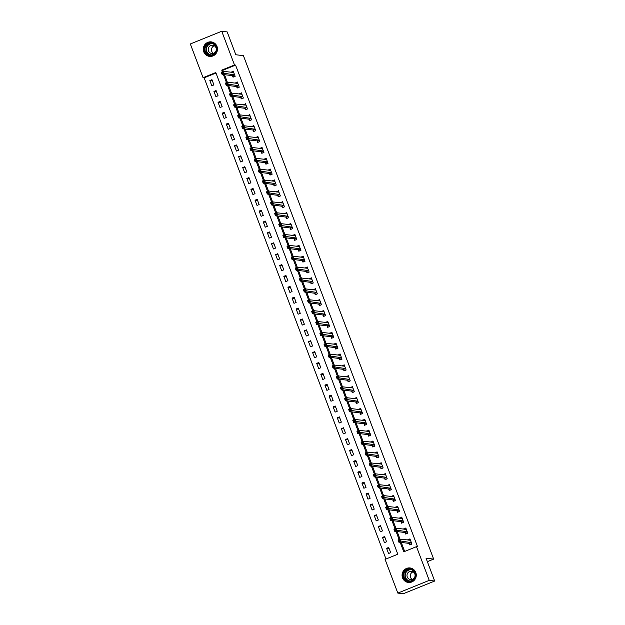 <?xml version="1.0" encoding="UTF-8"?>
<svg xmlns="http://www.w3.org/2000/svg" width="625" height="625" viewBox="0 0 625 625"><rect width="100%" height="100%" fill="white"/><g stroke="black" fill="none" stroke-linecap="round" stroke-linejoin="round"><path stroke-width="0.94" d="M217.008 46.461A7.305 7.102 96.9 0 1 209.516 56.391A7.305 7.102 96.9 0 1 203.766 51.82A7.305 7.102 96.9 0 1 211.266 41.891A7.305 7.102 96.9 0 1 217.008 46.461M415.797 572.523A7.305 7.102 96.9 0 1 408.297 582.453A7.305 7.102 96.9 0 1 402.547 577.883A7.305 7.102 96.9 0 1 410.047 567.953A7.305 7.102 96.9 0 1 415.797 572.523M221.742 31.25L227.18 31.906L235.812 54.75L243.422 55.664L433.656 559.102L426.039 558.188L434.672 581.031L403.258 593.75L397.82 593.094L385.078 559.375L397.812 554.219L215.805 72.539L203.07 77.695L190.328 43.969L221.742 31.25L234.484 64.969L221.75 70.133L222.367 71.766M215.992 73.031L204.156 77.82L385.984 559.008M204.156 77.82L203.07 77.695M390.68 552.656L388.703 547.438L386.586 548.297L388.555 553.516L390.68 552.656M386.57 541.781L384.594 536.562L382.477 537.422L384.445 542.641L386.57 541.781M382.461 530.906L380.484 525.68L378.359 526.539L380.336 531.766L382.461 530.906M378.352 520.023L376.375 514.805L374.25 515.664L376.227 520.883L378.352 520.023M374.234 509.148L372.266 503.93L370.141 504.789L372.117 510.008L374.234 509.148M370.125 498.266L368.156 493.047L366.031 493.906L368.008 499.133L370.125 498.266M366.016 487.391L364.047 482.172L361.922 483.031L363.891 488.25L366.016 487.391M361.906 476.516L359.93 471.289L357.812 472.148L359.781 477.375L361.906 476.516M357.797 465.633L355.82 460.414L353.703 461.273L355.672 466.492L357.797 465.633M353.688 454.758L351.711 449.539L349.586 450.398L351.562 455.617L353.688 454.758M349.578 443.883L347.602 438.656L345.477 439.516L347.453 444.742L349.578 443.883M345.461 433L343.492 427.781L341.367 428.641L343.344 433.859L345.461 433M341.352 422.125L339.383 416.898L337.258 417.758L339.234 422.984L341.352 422.125M337.242 411.242L335.273 406.023L333.148 406.883L335.117 412.102L337.242 411.242M333.133 400.367L331.156 395.148L329.039 396.008L331.008 401.227L333.133 400.367M329.023 389.492L327.047 384.266L324.93 385.125L326.898 390.352L329.023 389.492M324.914 378.609L322.938 373.391L320.812 374.25L322.789 379.469L324.914 378.609M320.805 367.734L318.828 362.508L316.703 363.367L318.68 368.594L320.805 367.734M316.688 356.852L314.719 351.633L312.594 352.492L314.57 357.711L316.688 356.852M312.578 345.977L310.609 340.758L308.484 341.617L310.461 346.836L312.578 345.977M308.469 335.102L306.5 329.875L304.375 330.734L306.344 335.961L308.469 335.102M304.359 324.219L302.383 319L300.266 319.859L302.234 325.078L304.359 324.219M300.25 313.344L298.273 308.125L296.156 308.984L298.125 314.203L300.25 313.344M296.141 302.461L294.164 297.242L292.039 298.102L294.016 303.32L296.141 302.461M292.031 291.586L290.055 286.367L287.93 287.227L289.906 292.445L292.031 291.586M287.914 280.711L285.945 275.484L283.82 276.344L285.797 281.57L287.914 280.711M283.805 269.828L281.836 264.609L279.711 265.469L281.688 270.688L283.805 269.828M279.695 258.953L277.727 253.734L275.602 254.594L277.57 259.812L279.695 258.953M275.586 248.078L273.609 242.852L271.492 243.711L273.461 248.938L275.586 248.078M271.477 237.195L269.5 231.977L267.383 232.836L269.352 238.055L271.477 237.195M267.367 226.32L265.391 221.094L263.273 221.953L265.242 227.18L267.367 226.32M263.258 215.438L261.281 210.219L259.156 211.078L261.133 216.297L263.258 215.438M259.141 204.562L257.172 199.344L255.047 200.203L257.023 205.422L259.141 204.562M255.031 193.688L253.062 188.461L250.938 189.32L252.914 194.547L255.031 193.688M250.922 182.805L248.953 177.586L246.828 178.445L248.797 183.664L250.922 182.805M246.812 171.93L244.836 166.703L242.719 167.562L244.688 172.789L246.812 171.93M242.703 161.047L240.727 155.828L238.609 156.688L240.578 161.906L242.703 161.047M238.594 150.172L236.617 144.953L234.5 145.812L236.469 151.031L238.594 150.172M234.484 139.297L232.508 134.07L230.383 134.93L232.359 140.156L234.484 139.297M230.367 128.414L228.398 123.195L226.273 124.055L228.25 129.273L230.367 128.414M226.258 117.539L224.289 112.32L222.164 113.18L224.141 118.398L226.258 117.539M222.148 106.656L220.18 101.438L218.055 102.297L220.031 107.516L222.148 106.656M218.039 95.781L216.07 90.562L213.945 91.422L215.914 96.641L218.039 95.781M213.93 84.906L211.953 79.68L209.836 80.539L211.805 85.766L213.93 84.906M400.172 542.312L403.758 551.812L416.492 546.648L417.578 546.781L235.57 65.102L222.836 70.258L223.266 71.406M224.508 74.688L227.375 82.281M228.617 85.562L231.484 93.164M232.727 96.445L235.602 104.039M236.836 107.32L239.711 114.914M240.945 118.195L243.82 125.797M245.062 129.078L247.93 136.672M249.172 139.953L252.039 147.555M253.281 150.836L256.148 158.43M257.391 161.711L260.258 169.305M261.5 172.586L264.375 180.188M265.609 183.469L268.484 191.062M269.719 194.344L272.594 201.938M273.836 205.227L276.703 212.82M277.945 216.102L280.812 223.695M282.055 226.977L284.922 234.578M286.164 237.859L289.031 245.453M290.273 248.734L293.148 256.328M294.383 259.617L297.258 267.211M298.492 270.492L301.367 278.086M302.609 281.367L305.477 288.969M306.719 292.25L309.586 299.844M310.828 303.125L313.695 310.719M314.938 314L317.805 321.602M319.047 324.883L321.914 332.477M323.156 335.758L326.031 343.359M327.266 346.641L330.141 354.234M331.383 357.516L334.25 365.109M335.492 368.391L338.359 375.992M339.602 379.273L342.469 386.867M343.711 390.148L346.578 397.742M347.82 401.031L350.688 408.625M351.93 411.906L354.805 419.5M356.039 422.781L358.914 430.383M360.156 433.664L363.023 441.258M364.266 444.539L367.133 452.133M368.375 455.422L371.242 463.016M372.484 466.297L375.352 473.891M376.594 477.172L379.461 484.773M380.703 488.055L383.578 495.648M384.812 498.93L387.688 506.523M388.922 509.805L391.797 517.406M393.039 520.688L395.906 528.281M397.148 531.562L400.016 539.164M401.258 542.445L404.656 551.445M409.25 543.508L409.781 544.922L411.906 544.062L409.93 538.844L407.945 540.055M405.133 532.633L405.672 534.047L407.797 533.188L405.82 527.969L403.828 529.18M401.023 521.75L401.562 523.172L403.68 522.312L401.711 517.086L399.719 518.305M396.914 510.875L397.453 512.289L399.57 511.43L397.602 506.211L395.609 507.422M392.805 500L393.336 501.414L395.461 500.555L393.492 495.328L391.5 496.547M388.695 489.117L389.227 490.531L391.352 489.672L389.375 484.453L387.391 485.664M384.586 478.242L385.117 479.656L387.242 478.797L385.266 473.578L383.281 474.789M380.477 467.359L381.008 468.781L383.133 467.922L381.156 462.695L379.172 463.914M376.359 456.484L376.898 457.898L379.023 457.039L377.047 451.82L375.055 453.031M372.25 445.609L372.789 447.023L374.906 446.164L372.938 440.938L370.945 442.156M368.141 434.727L368.68 436.141L370.797 435.281L368.828 430.062L366.836 431.273M364.031 423.852L364.562 425.266L366.688 424.406L364.719 419.187L362.727 420.398M359.922 412.969L360.453 414.391L362.578 413.531L360.602 408.305L358.617 409.523M355.812 402.094L356.344 403.508L358.469 402.648L356.492 397.43L354.508 398.641M351.703 391.219L352.234 392.633L354.359 391.773L352.383 386.547L350.398 387.766M347.586 380.336L348.125 381.75L350.25 380.891L348.273 375.672L346.281 376.883M343.477 369.461L344.016 370.875L346.133 370.016L344.164 364.797L342.172 366.008M339.367 358.578L339.906 360L342.023 359.141L340.055 353.914L338.062 355.133M335.258 347.703L335.789 349.117L337.914 348.258L335.945 343.039L333.953 344.25M331.148 336.828L331.68 338.242L333.805 337.383L331.828 332.164L329.844 333.375M327.039 325.945L327.57 327.367L329.695 326.5L327.719 321.281L325.734 322.492M322.93 315.07L323.461 316.484L325.586 315.625L323.609 310.406L321.625 311.617M318.812 304.195L319.352 305.609L321.477 304.75L319.5 299.523L317.508 300.742M314.703 293.312L315.242 294.727L317.359 293.867L315.391 288.648L313.398 289.859M310.594 282.438L311.133 283.852L313.25 282.992L311.281 277.773L309.289 278.984M306.484 271.555L307.016 272.977L309.141 272.117L307.172 266.891L305.18 268.109M302.375 260.68L302.906 262.094L305.031 261.234L303.055 256.016L301.07 257.227M298.266 249.805L298.797 251.219L300.922 250.359L298.945 245.133L296.961 246.352M294.156 238.922L294.688 240.336L296.812 239.477L294.836 234.258L292.852 235.469M290.039 228.047L290.578 229.461L292.703 228.602L290.727 223.383L288.734 224.594M285.93 217.164L286.469 218.586L288.586 217.727L286.617 212.5L284.625 213.719M281.82 206.289L282.359 207.703L284.477 206.844L282.508 201.625L280.516 202.836M277.711 195.414L278.242 196.828L280.367 195.969L278.398 190.742L276.406 191.961M273.602 184.531L274.133 185.945L276.258 185.086L274.281 179.867L272.297 181.078M269.492 173.656L270.023 175.07L272.148 174.211L270.172 168.992L268.188 170.203M265.383 162.773L265.914 164.195L268.039 163.336L266.062 158.109L264.078 159.328M261.266 151.898L261.805 153.312L263.93 152.453L261.953 147.234L259.969 148.445M257.156 141.023L257.695 142.438L259.812 141.578L257.844 136.359L255.852 137.57M253.047 130.141L253.586 131.555L255.703 130.695L253.734 125.477L251.742 126.688M248.938 119.266L249.477 120.68L251.594 119.82L249.625 114.602L247.633 115.812M244.828 108.391L245.359 109.805L247.484 108.945L245.508 103.719L243.523 104.938M240.719 97.508L241.25 98.922L243.375 98.062L241.398 92.844L239.414 94.055M236.609 86.633L237.141 88.047L239.266 87.188L237.289 81.969L235.305 83.18M232.492 75.75L233.031 77.172L235.156 76.312L233.18 71.086L231.195 72.305M427.352 561.656L433.656 559.102M434.672 581.031L429.234 580.375L397.82 593.094M235.57 65.102L234.484 64.969M416.492 546.648L429.234 580.375M223.422 74.555L226.477 82.648M227.531 85.438L230.586 93.523M231.641 96.312L234.695 104.406M235.75 107.187L238.805 115.281M239.859 118.07L242.922 126.156M243.969 128.945L247.031 137.039M248.078 139.82L251.141 147.914M252.195 150.703L255.25 158.797M256.305 161.578L259.359 169.672M260.414 172.461L263.469 180.547M264.523 183.336L267.578 191.43M268.633 194.211L271.695 202.305M272.742 205.094L275.805 213.188M276.852 215.969L279.914 224.062M280.969 226.852L284.023 234.938M285.078 237.727L288.133 245.82M289.188 248.602L292.242 256.695M293.297 259.484L296.352 267.57M297.406 270.359L300.469 278.453M301.516 281.242L304.578 289.328M305.625 292.117L308.688 300.211M309.742 302.992L312.797 311.086M313.852 313.875L316.906 321.961M317.961 324.75L321.016 332.844M322.07 335.625L325.125 343.719M326.18 346.508L329.242 354.602M330.289 357.383L333.352 365.477M334.398 368.266L337.461 376.352M338.516 379.141L341.57 387.234M342.625 390.016L345.68 398.109M346.734 400.898L349.789 408.992M350.844 411.773L353.898 419.867M354.953 422.656L358.016 430.742M359.062 433.531L362.125 441.625M363.172 444.406L366.234 452.5M367.289 455.289L370.344 463.375M371.398 466.164L374.453 474.258M375.508 477.047L378.562 485.133M379.617 487.922L382.672 496.016M383.727 498.797L386.781 506.891M387.836 509.68L390.898 517.766M391.945 520.555L395.008 528.648M396.062 531.43L399.117 539.523M222.836 70.258L221.75 70.133M409.375 539.891L407.805 539.703M389.148 548.609L386.586 548.297M212.398 80.852L209.836 80.539M216.508 91.727L213.945 91.422M220.617 102.609L218.055 102.297M224.727 113.484L222.164 113.18M228.836 124.359L226.273 124.055M232.953 135.242L230.383 134.93M237.062 146.117L234.5 145.812M241.172 157L238.609 156.688M245.281 167.875L242.719 167.562M249.391 178.75L246.828 178.445M253.5 189.633L250.938 189.32M257.609 200.508L255.047 200.203M261.727 211.391L259.156 211.078M265.836 222.266L263.273 221.953M269.945 233.141L267.383 232.836M274.055 244.023L271.492 243.711M278.164 254.898L275.602 254.594M282.273 265.781L279.711 265.469M286.383 276.656L283.82 276.344M290.5 287.531L287.93 287.227M294.609 298.414L292.039 298.102M298.719 309.289L296.156 308.984M302.828 320.172L300.266 319.859M306.938 331.047L304.375 330.734M311.047 341.922L308.484 341.617M315.156 352.805L312.594 352.492M319.273 363.68L316.703 363.367M323.383 374.555L320.812 374.25M327.492 385.438L324.93 385.125M331.602 396.312L329.039 396.008M335.711 407.195L333.148 406.883M339.82 418.07L337.258 417.758M343.93 428.945L341.367 428.641M348.047 439.828L345.477 439.516M352.156 450.703L349.586 450.398M356.266 461.586L353.703 461.273M360.375 472.461L357.812 472.148M364.484 483.336L361.922 483.031M368.594 494.219L366.031 493.906M372.703 505.094L370.141 504.789M376.812 515.977L374.25 515.664M380.93 526.852L378.359 526.539M385.039 537.727L382.477 537.422M405.258 529.016L403.695 528.828M401.148 518.133L399.586 517.945M397.039 507.258L395.477 507.07M392.93 496.383L391.367 496.188M388.82 485.5L387.258 485.313M384.711 474.625L383.148 474.438M380.602 463.742L379.031 463.555M376.484 452.867L374.922 452.68M372.375 441.992L370.812 441.797M368.266 431.109L366.703 430.922M364.156 420.234L362.594 420.047M360.047 409.352L358.484 409.164M355.938 398.477L354.375 398.289M351.828 387.602L350.258 387.406M347.711 376.719L346.148 376.531M343.602 365.844L342.039 365.656M339.492 354.961L337.93 354.773M335.383 344.086L333.82 343.898M331.273 333.211L329.711 333.023M327.164 322.328L325.602 322.141M323.055 311.453L321.484 311.266M318.945 300.578L317.375 300.383M314.828 289.695L313.266 289.508M310.719 278.82L309.156 278.633M306.609 267.938L305.047 267.75M302.5 257.062L300.938 256.875M298.391 246.188L296.828 245.992M294.281 235.305L292.719 235.117M290.172 224.43L288.602 224.242M286.055 213.547L284.492 213.359M281.945 202.672L280.383 202.484M277.836 191.797L276.273 191.602M273.727 180.914L272.164 180.727M269.617 170.039L268.055 169.852M265.508 159.156L263.945 158.969M261.398 148.281L259.828 148.094M257.281 137.406L255.719 137.219M253.172 126.523L251.609 126.336M249.062 115.648L247.5 115.461M244.953 104.773L243.391 104.578M240.844 93.891L239.281 93.703M236.734 83.016L235.172 82.828M232.625 72.133L231.055 71.945M410.57 544.602L411.844 543.906M408.727 540.148L410.203 539.555M410.227 544.562L409.094 543.391L398.828 542.148L398.008 539.977L400.133 539.117L410.469 540.258M399.453 539.992L400.133 539.117L400.953 541.289L398.828 542.148L398.938 541.203L399.789 540.859L399.453 539.992L398.609 540.336L398.938 541.203M411.367 542.648L399.789 540.859M398.008 539.977L398.609 540.336M406.461 533.727L407.734 533.031M404.617 529.273L406.086 528.68M406.117 533.688L404.984 532.508L394.719 531.273L393.898 529.094L396.016 528.234L406.352 529.383M395.344 529.109L396.016 528.234L396.844 530.414L394.719 531.273L394.828 530.328L395.672 529.984L395.344 529.109L394.5 529.453L394.828 530.328M407.258 531.773L395.672 529.984M393.898 529.094L394.5 529.453M402.352 522.852L403.625 522.148M400.508 518.398L401.977 517.797M402.008 522.805L400.875 521.633L390.609 520.391L389.789 518.219L391.906 517.359L402.242 518.5M391.234 518.234L391.906 517.359L392.734 519.531L390.609 520.391L390.719 519.445L391.562 519.102L391.234 518.234L390.391 518.578L390.719 519.445M403.148 520.891L391.562 519.102M389.789 518.219L390.391 518.578M398.242 511.969L399.516 511.273M396.398 507.516L397.867 506.922M397.891 511.93L396.766 510.758L386.5 509.516L385.68 507.344L387.797 506.484L398.133 507.625M387.125 507.359L387.797 506.484L388.617 508.656L386.5 509.516L386.602 508.57L387.453 508.227L387.125 507.359L386.273 507.703L386.602 508.57M399.039 510.016L387.453 508.227M385.68 507.344L386.273 507.703M394.133 501.094L395.398 500.398M392.289 496.641L393.758 496.047M393.781 501.047L392.656 499.875L382.391 498.641L381.562 496.461L383.688 495.602L394.023 496.75M383.016 496.477L383.688 495.602L384.508 497.781L382.391 498.641L382.492 497.695L383.344 497.352L383.016 496.477L382.164 496.82L382.492 497.695M394.93 499.141L383.344 497.352M381.562 496.461L382.164 496.82M410.289 568.977A6.32 6.141 96.9 0 1 415.422 576.148A6.32 6.141 96.9 0 1 408.406 581.469A6.32 6.141 96.9 0 1 403.273 574.297A6.32 6.141 96.9 0 1 410.289 568.977M408.578 581.023A5.852 5.688 -83.1 0 0 415.094 576.008A5.852 5.688 -83.1 0 0 410.156 569.43A5.852 5.688 -83.1 0 0 403.82 574.469A5.852 5.688 -83.1 0 0 408.578 581.023M410.422 579.547A4.164 4.047 -83.1 0 0 415.055 575.977A4.164 4.047 -83.1 0 0 411.539 571.297A4.164 4.047 -83.1 0 0 407.031 574.883A4.164 4.047 -83.1 0 0 410.422 579.547M411.922 568.453A7.258 7.055 -83.1 0 0 402.359 574.266A7.258 7.055 -83.1 0 0 410.242 582.414M412.219 579.406A4.164 4.047 96.9 0 1 413.133 571.844M204.836 51.484A6.32 6.141 96.9 0 1 208.344 43.289A6.32 6.141 96.9 0 1 216.297 46.844A6.32 6.141 96.9 0 1 212.781 55.039A6.32 6.141 96.9 0 1 204.836 51.484M215.977 47.023A5.852 5.688 -83.1 0 0 211.375 43.367A5.852 5.688 -83.1 0 0 205.367 51.32A5.852 5.688 -83.1 0 0 209.969 54.984A5.852 5.688 -83.1 0 0 215.977 47.023M213.438 53.344A4.164 4.047 96.9 0 1 214.352 45.781M216.039 47.836A4.164 4.047 -83.1 0 0 212.758 45.234A4.164 4.047 -83.1 0 0 208.484 50.898A4.164 4.047 -83.1 0 0 211.766 53.5A4.164 4.047 -83.1 0 0 216.039 47.836M213.141 42.391A7.258 7.055 -83.1 0 0 203.984 51.828A7.258 7.055 -83.1 0 0 211.461 56.352M390.016 490.211L391.289 489.516M388.18 485.758L389.648 485.164M389.672 490.172L388.547 489L378.273 487.758L377.453 485.586L379.578 484.727L389.914 485.867M378.906 485.602L379.578 484.727L380.398 486.898L378.273 487.758L378.383 486.812L379.234 486.469L378.906 485.602L378.055 485.945L378.383 486.812M390.812 488.258L379.234 486.469M377.453 485.586L378.055 485.945M385.906 479.336L387.18 478.641M384.062 474.883L385.539 474.289M385.562 479.297L384.438 478.117L374.164 476.883L373.344 474.703L375.469 473.844L385.805 474.992M374.797 474.727L375.469 473.844L376.289 476.023L374.164 476.883L374.273 475.938L375.125 475.594L374.797 474.727L373.945 475.07L374.273 475.938M386.703 477.383L375.125 475.594M373.344 474.703L373.945 475.07M381.797 468.461L383.07 467.758M379.953 464.008L381.43 463.406M381.453 468.414L380.32 467.242L370.055 466L369.234 463.828L371.359 462.969L381.695 464.109M370.68 463.844L371.359 462.969L372.18 465.141L370.055 466L370.164 465.062L371.016 464.719L370.68 463.844L369.836 464.188L370.164 465.062M382.594 466.5L371.016 464.719M369.234 463.828L369.836 464.188M377.688 457.578L378.961 456.883M375.844 453.125L377.312 452.531M377.344 457.539L376.211 456.367L365.945 455.125L365.125 452.953L367.242 452.094L377.578 453.234M366.57 452.969L367.242 452.094L368.07 454.266L365.945 455.125L366.055 454.18L366.898 453.836L366.57 452.969L365.727 453.312L366.055 454.18M378.484 455.625L366.898 453.836M365.125 452.953L365.727 453.312M373.578 446.703L374.852 446.008M371.734 442.25L373.203 441.656M373.234 446.656L372.102 445.484L361.836 444.25L361.016 442.07L363.133 441.211L373.469 442.359M362.461 442.086L363.133 441.211L363.961 443.391L361.836 444.25L361.945 443.305L362.789 442.961L362.461 442.086L361.617 442.43L361.945 443.305M374.375 444.75L362.789 442.961M361.016 442.07L361.617 442.43M369.469 435.82L370.742 435.125M367.625 431.375L369.094 430.773M369.117 435.781L367.992 434.609L357.727 433.367L356.906 431.195L359.023 430.336L369.359 431.477M358.352 431.211L359.023 430.336L359.844 432.508L357.727 433.367L357.828 432.422L358.68 432.078L358.352 431.211L357.5 431.555L357.828 432.422M370.266 433.867L358.68 432.078M356.906 431.195L357.5 431.555M365.359 424.945L366.625 424.25M363.516 420.492L364.984 419.898M365.008 424.906L363.883 423.727L353.617 422.492L352.789 420.312L354.914 419.453L365.25 420.602M354.242 420.336L354.914 419.453L355.734 421.633L353.617 422.492L353.719 421.547L354.57 421.203L354.242 420.336L353.391 420.68L353.719 421.547M366.156 422.992L354.57 421.203M352.789 420.312L353.391 420.68M361.242 414.07L362.516 413.367M359.406 409.617L360.875 409.016M360.898 414.023L359.773 412.852L349.5 411.617L348.68 409.438L350.805 408.578L361.141 409.719M350.133 409.453L350.805 408.578L351.625 410.758L349.5 411.617L349.609 410.672L350.461 410.328L350.133 409.453L349.281 409.797L349.609 410.672M362.039 412.109L350.461 410.328M348.68 409.438L349.281 409.797M357.133 403.188L358.406 402.492M355.289 398.734L356.766 398.141M356.789 403.148L355.664 401.977L345.391 400.734L344.57 398.562L346.695 397.703L357.031 398.844M346.023 398.578L346.695 397.703L347.516 399.875L345.391 400.734L345.5 399.789L346.352 399.445L346.023 398.578L345.172 398.922L345.5 399.789M357.93 401.234L346.352 399.445M344.57 398.562L345.172 398.922M353.023 392.312L354.297 391.617M351.18 387.859L352.656 387.266M352.68 392.273L351.547 391.094L341.281 389.859L340.461 387.68L342.586 386.82L352.922 387.969M341.914 387.695L342.586 386.82L343.406 389L341.281 389.859L341.391 388.914L342.242 388.57L341.914 387.695L341.062 388.039L341.391 388.914M353.82 390.359L342.242 388.57M340.461 387.68L341.062 388.039M348.914 381.43L350.188 380.734M347.07 376.984L348.539 376.383M348.57 381.391L347.438 380.219L337.172 378.977L336.352 376.805L338.477 375.945L348.805 377.086M337.797 376.82L338.477 375.945L339.297 378.117L337.172 378.977L337.281 378.031L338.125 377.688L337.797 376.82L336.953 377.164L337.281 378.031M349.711 379.477L338.125 377.688M336.352 376.805L336.953 377.164M344.805 370.555L346.078 369.859M342.961 366.102L344.43 365.508M344.461 370.516L343.328 369.336L333.062 368.102L332.242 365.922L334.359 365.062L344.695 366.211M333.688 365.945L334.359 365.062L335.188 367.242L333.062 368.102L333.172 367.156L334.016 366.812L333.688 365.945L332.844 366.289L333.172 367.156M345.602 368.602L334.016 366.812M332.242 365.922L332.844 366.289M340.695 359.68L341.969 358.977M338.852 355.227L340.32 354.633M340.352 359.633L339.219 358.461L328.953 357.227L328.133 355.047L330.25 354.188L340.586 355.336M329.578 355.062L330.25 354.188L331.07 356.367L328.953 357.227L329.062 356.281L329.906 355.938L329.578 355.062L328.727 355.406L329.062 356.281M341.492 357.719L329.906 355.938M328.133 355.047L328.727 355.406M336.586 348.797L337.859 348.102M334.742 344.344L336.211 343.75M336.234 348.758L335.109 347.586L324.844 346.344L324.016 344.172L326.141 343.312L336.477 344.453M325.469 344.188L326.141 343.312L326.961 345.484L324.844 346.344L324.945 345.398L325.797 345.055L325.469 344.188L324.617 344.531L324.945 345.398M337.383 346.844L325.797 345.055M324.016 344.172L324.617 344.531M332.469 337.922L333.742 337.227M330.633 333.469L332.102 332.875M332.125 337.883L331 336.703L320.734 335.469L319.906 333.289L322.031 332.43L332.367 333.578M321.359 333.305L322.031 332.43L322.852 334.609L320.734 335.469L320.836 334.523L321.688 334.18L321.359 333.305L320.508 333.648L320.836 334.523M333.273 335.969L321.688 334.18M319.906 333.289L320.508 333.648M328.359 327.047L329.633 326.344M326.516 322.594L327.992 321.992M328.016 327L326.891 325.828L316.617 324.586L315.797 322.414L317.922 321.555L328.258 322.695M317.25 322.43L317.922 321.555L318.742 323.727L316.617 324.586L316.727 323.641L317.578 323.297L317.25 322.43L316.398 322.773L316.727 323.641M329.156 325.086L317.578 323.297M315.797 322.414L316.398 322.773M324.25 316.164L325.523 315.469M322.406 311.711L323.883 311.117M323.906 316.125L322.773 314.953L312.508 313.711L311.688 311.539L313.812 310.68L324.148 311.82M313.141 311.555L313.812 310.68L314.633 312.852L312.508 313.711L312.617 312.766L313.469 312.422L313.141 311.555L312.289 311.898L312.617 312.766M325.047 314.211L313.469 312.422M311.688 311.539L312.289 311.898M320.141 305.289L321.414 304.594M318.297 300.836L319.766 300.242M319.797 305.242L318.664 304.07L308.398 302.836L307.578 300.656L309.703 299.797L320.031 300.945M309.023 300.672L309.703 299.797L310.523 301.977L308.398 302.836L308.508 301.891L309.352 301.547L309.023 300.672L308.18 301.016L308.508 301.891M320.938 303.336L309.352 301.547M307.578 300.656L308.18 301.016M316.031 294.406L317.305 293.711M314.188 289.953L315.656 289.359M315.688 294.367L314.555 293.195L304.289 291.953L303.469 289.781L305.586 288.922L315.922 290.062M304.914 289.797L305.586 288.922L306.414 291.094L304.289 291.953L304.398 291.008L305.242 290.664L304.914 289.797L304.07 290.141L304.398 291.008M316.828 292.453L305.242 290.664M303.469 289.781L304.07 290.141M311.922 283.531L313.195 282.836M310.078 279.078L311.547 278.484M311.578 283.492L310.445 282.312L300.18 281.078L299.359 278.898L301.477 278.039L311.812 279.188M300.805 278.922L301.477 278.039L302.297 280.219L300.18 281.078L300.289 280.133L301.133 279.789L300.805 278.922L299.953 279.266L300.289 280.133M312.719 281.578L301.133 279.789M299.359 278.898L299.953 279.266M307.812 272.656L309.086 271.953M305.969 268.203L307.438 267.602M307.461 272.609L306.336 271.438L296.07 270.195L295.242 268.023L297.367 267.164L307.703 268.305M296.695 268.039L297.367 267.164L298.188 269.336L296.07 270.195L296.172 269.258L297.023 268.914L296.695 268.039L295.844 268.383L296.172 269.258M308.609 270.695L297.023 268.914M295.242 268.023L295.844 268.383M303.695 261.773L304.969 261.078M301.859 257.32L303.328 256.727M303.352 261.734L302.227 260.562L291.961 259.32L291.133 257.148L293.258 256.289L303.594 257.43M292.586 257.164L293.258 256.289L294.078 258.461L291.961 259.32L292.062 258.375L292.914 258.031L292.586 257.164L291.734 257.508L292.062 258.375M304.5 259.82L292.914 258.031M291.133 257.148L291.734 257.508M299.586 250.898L300.859 250.203M297.742 246.445L299.219 245.852M299.242 250.852L298.117 249.68L287.844 248.445L287.023 246.266L289.148 245.406L299.484 246.555M288.477 246.281L289.148 245.406L289.969 247.586L287.844 248.445L287.953 247.5L288.805 247.156L288.477 246.281L287.625 246.625L287.953 247.5M300.383 248.945L288.805 247.156M287.023 246.266L287.625 246.625M295.477 240.016L296.75 239.32M293.633 235.57L295.109 234.969M295.133 239.977L294 238.805L283.734 237.562L282.914 235.391L285.039 234.531L295.375 235.672M284.367 235.406L285.039 234.531L285.859 236.703L283.734 237.562L283.844 236.617L284.695 236.273L284.367 235.406L283.516 235.75L283.844 236.617M296.273 238.063L284.695 236.273M282.914 235.391L283.516 235.75M291.367 229.141L292.641 228.445M289.523 224.688L291 224.094M291.023 229.102L289.891 227.922L279.625 226.688L278.805 224.508L280.93 223.648L291.266 224.797M280.25 224.531L280.93 223.648L281.75 225.828L279.625 226.688L279.734 225.742L280.586 225.398L280.25 224.531L279.406 224.875L279.734 225.742M292.164 227.188L280.586 225.398M278.805 224.508L279.406 224.875M287.258 218.266L288.531 217.562M285.414 213.812L286.883 213.211M286.914 218.219L285.781 217.047L275.516 215.812L274.695 213.633L276.812 212.773L287.148 213.914M276.141 213.648L276.812 212.773L277.641 214.945L275.516 215.812L275.625 214.867L276.469 214.523L276.141 213.648L275.297 213.992L275.625 214.867M288.055 216.305L276.469 214.523M274.695 213.633L275.297 213.992M283.148 207.383L284.422 206.688M281.305 202.93L282.773 202.336M282.805 207.344L281.672 206.172L271.406 204.93L270.586 202.758L272.703 201.898L283.039 203.039M272.031 202.773L272.703 201.898L273.523 204.07L271.406 204.93L271.516 203.984L272.359 203.641L272.031 202.773L271.18 203.117L271.516 203.984M283.945 205.43L272.359 203.641M270.586 202.758L271.18 203.117M279.039 196.508L280.312 195.812M277.195 192.055L278.664 191.461M278.688 196.469L277.562 195.289L267.297 194.055L266.469 191.875L268.594 191.016L278.93 192.164M267.922 191.891L268.594 191.016L269.414 193.195L267.297 194.055L267.398 193.109L268.25 192.766L267.922 191.891L267.07 192.234L267.398 193.109M279.836 194.555L268.25 192.766M266.469 191.875L267.07 192.234M274.922 185.625L276.195 184.93M273.086 181.18L274.555 180.578M274.578 185.586L273.453 184.414L263.188 183.172L262.359 181L264.484 180.141L274.82 181.281M263.812 181.016L264.484 180.141L265.305 182.312L263.188 183.172L263.289 182.227L264.141 181.883L263.812 181.016L262.961 181.359L263.289 182.227M275.727 183.672L264.141 181.883M262.359 181L262.961 181.359M270.812 174.75L272.086 174.055M268.969 170.297L270.445 169.703M270.469 174.711L269.344 173.531L259.07 172.297L258.25 170.117L260.375 169.258L270.711 170.406M259.703 170.141L260.375 169.258L261.195 171.438L259.07 172.297L259.18 171.352L260.031 171.008L259.703 170.141L258.852 170.484L259.18 171.352M271.609 172.797L260.031 171.008M258.25 170.117L258.852 170.484M266.703 163.875L267.977 163.172M264.859 159.422L266.336 158.828M266.359 163.828L265.227 162.656L254.961 161.422L254.141 159.242L256.266 158.383L266.602 159.531M255.594 159.258L256.266 158.383L257.086 160.562L254.961 161.422L255.07 160.477L255.922 160.133L255.594 159.258L254.742 159.602L255.07 160.477M267.5 161.914L255.922 160.133M254.141 159.242L254.742 159.602M262.594 152.992L263.867 152.297M260.75 148.539L262.227 147.945M262.25 152.953L261.117 151.781L250.852 150.539L250.031 148.367L252.156 147.508L262.492 148.648M251.477 148.383L252.156 147.508L252.977 149.68L250.852 150.539L250.961 149.594L251.812 149.25L251.477 148.383L250.633 148.727L250.961 149.594M263.391 151.039L251.812 149.25M250.031 148.367L250.633 148.727M258.484 142.117L259.758 141.422M256.641 137.664L258.109 137.07M258.141 142.078L257.008 140.898L246.742 139.664L245.922 137.484L248.039 136.625L258.375 137.773M247.367 137.5L248.039 136.625L248.867 138.805L246.742 139.664L246.852 138.719L247.695 138.375L247.367 137.5L246.523 137.844L246.852 138.719M259.281 140.164L247.695 138.375M245.922 137.484L246.523 137.844M254.375 131.242L255.648 130.539M252.531 126.789L254 126.188M254.031 131.195L252.898 130.023L242.633 128.781L241.812 126.609L243.93 125.75L254.266 126.891M243.258 126.625L243.93 125.75L244.758 127.922L242.633 128.781L242.742 127.836L243.586 127.492L243.258 126.625L242.406 126.969L242.742 127.836M255.172 129.281L243.586 127.492M241.812 126.609L242.406 126.969M250.266 120.359L251.539 119.664M248.422 115.906L249.891 115.312M249.914 120.32L248.789 119.141L238.523 117.906L237.695 115.734L239.82 114.875L250.156 116.016M239.148 115.75L239.82 114.875L240.641 117.047L238.523 117.906L238.625 116.961L239.477 116.617L239.148 115.75L238.297 116.094L238.625 116.961M251.062 118.406L239.477 116.617M237.695 115.734L238.297 116.094M246.156 109.484L247.422 108.789M244.313 105.031L245.781 104.438M245.805 109.438L244.68 108.266L234.414 107.031L233.586 104.852L235.711 103.992L246.047 105.141M235.039 104.867L235.711 103.992L236.531 106.172L234.414 107.031L234.516 106.086L235.367 105.742L235.039 104.867L234.188 105.211L234.516 106.086M246.953 107.523L235.367 105.742M233.586 104.852L234.188 105.211M242.039 98.602L243.312 97.906M240.203 94.148L241.672 93.555M241.695 98.562L240.57 97.391L230.297 96.148L229.477 93.977L231.602 93.117L241.938 94.258M230.93 93.992L231.602 93.117L232.422 95.289L230.297 96.148L230.406 95.203L231.258 94.859L230.93 93.992L230.078 94.336L230.406 95.203M242.836 96.648L231.258 94.859M229.477 93.977L230.078 94.336M237.93 87.727L239.203 87.031M236.086 83.273L237.562 82.68M237.586 87.688L236.461 86.508L226.188 85.273L225.367 83.094L227.492 82.234L237.828 83.383M226.82 83.117L227.492 82.234L228.312 84.414L226.188 85.273L226.297 84.328L227.148 83.984L226.82 83.117L225.969 83.461L226.297 84.328M238.727 85.773L227.148 83.984M225.367 83.094L225.969 83.461M233.82 76.852L235.094 76.148M231.977 72.398L233.453 71.797M233.477 76.805L232.344 75.633L222.078 74.391L221.258 72.219L223.383 71.359L233.719 72.5M222.703 72.234L223.383 71.359L224.203 73.531L222.078 74.391L222.187 73.453L223.039 73.109L222.703 72.234L221.859 72.578L222.187 73.453M234.617 74.891L223.039 73.109M221.258 72.219L221.859 72.578M411.328 542.602L409.203 543.461M411.219 542.531L409.094 543.391M407.211 531.727L405.094 532.586M407.109 531.648L404.984 532.508M403.102 520.844L400.984 521.703M403 520.773L400.875 521.633M398.992 509.969L396.867 510.828M398.891 509.891L396.766 510.758M394.883 499.086L392.758 499.945M394.781 499.016L392.656 499.875M411.578 569.797A5.656 5.5 -83.1 0 0 405.258 574.555A5.656 5.5 -83.1 0 0 410.227 581.023M409.328 581.086A5.852 5.688 96.9 0 1 410.719 569.523M210.539 55.023A5.852 5.688 96.9 0 1 211.937 43.461M212.797 43.734A5.656 5.5 -83.1 0 0 206.781 51.406A5.656 5.5 -83.1 0 0 211.445 54.961M390.773 488.211L388.648 489.07M390.664 488.141L388.547 489M386.664 477.336L384.539 478.195M386.555 477.258L384.438 478.117M382.555 466.453L380.43 467.312M382.445 466.383L380.32 467.242M378.438 455.578L376.32 456.438M378.336 455.508L376.211 456.367M374.328 444.695L372.211 445.555M374.227 444.625L372.102 445.484M370.219 433.82L368.094 434.68M370.117 433.75L367.992 434.609M366.109 422.945L363.984 423.805M366.008 422.867L363.883 423.727M362 412.063L359.875 412.922M361.891 411.992L359.773 412.852M357.891 401.188L355.766 402.047M357.781 401.117L355.664 401.977M353.781 390.312L351.656 391.172M353.672 390.234L351.547 391.094M349.664 379.43L347.547 380.289M349.562 379.359L347.438 380.219M345.555 368.555L343.438 369.414M345.453 368.477L343.328 369.336M341.445 357.672L339.32 358.531M341.344 357.602L339.219 358.461M337.336 346.797L335.211 347.656M337.234 346.727L335.109 347.586M333.227 335.922L331.102 336.781M333.117 335.844L331 336.703M329.117 325.039L326.992 325.898M329.008 324.969L326.891 325.828M325.008 314.164L322.883 315.023M324.898 314.086L322.773 314.953M320.891 303.281L318.773 304.141M320.789 303.211L318.664 304.07M316.781 292.406L314.664 293.266M316.68 292.336L314.555 293.195M312.672 281.531L310.547 282.391M312.57 281.453L310.445 282.312M308.562 270.648L306.438 271.508M308.461 270.578L306.336 271.438M304.453 259.773L302.328 260.633M304.344 259.703L302.227 260.562M300.344 248.891L298.219 249.75M300.234 248.82L298.117 249.68M296.234 238.016L294.109 238.875M296.125 237.945L294 238.805M292.117 227.141L290 228M292.016 227.062L289.891 227.922M288.008 216.258L285.891 217.117M287.906 216.188L285.781 217.047M283.898 205.383L281.773 206.242M283.797 205.312L281.672 206.172M279.789 194.508L277.664 195.367M279.688 194.43L277.562 195.289M275.68 183.625L273.555 184.484M275.57 183.555L273.453 184.414M271.57 172.75L269.445 173.609M271.461 172.672L269.344 173.531M267.461 161.867L265.336 162.727M267.352 161.797L265.227 162.656M263.344 150.992L261.227 151.852M263.242 150.922L261.117 151.781M259.234 140.117L257.117 140.977M259.133 140.039L257.008 140.898M255.125 129.234L253.008 130.094M255.023 129.164L252.898 130.023M251.016 118.359L248.891 119.219M250.914 118.281L248.789 119.141M246.906 107.477L244.781 108.336M246.797 107.406L244.68 108.266M242.797 96.602L240.672 97.461M242.688 96.531L240.57 97.391M238.688 85.727L236.562 86.586M238.578 85.648L236.461 86.508M234.57 74.844L232.453 75.703M234.469 74.773L232.344 75.633M410.211 568.023L410.836 568.094M408.477 582.43L409.102 582.5M209.695 56.367L210.32 56.437M211.43 41.961L212.055 42.031"/></g></svg>
